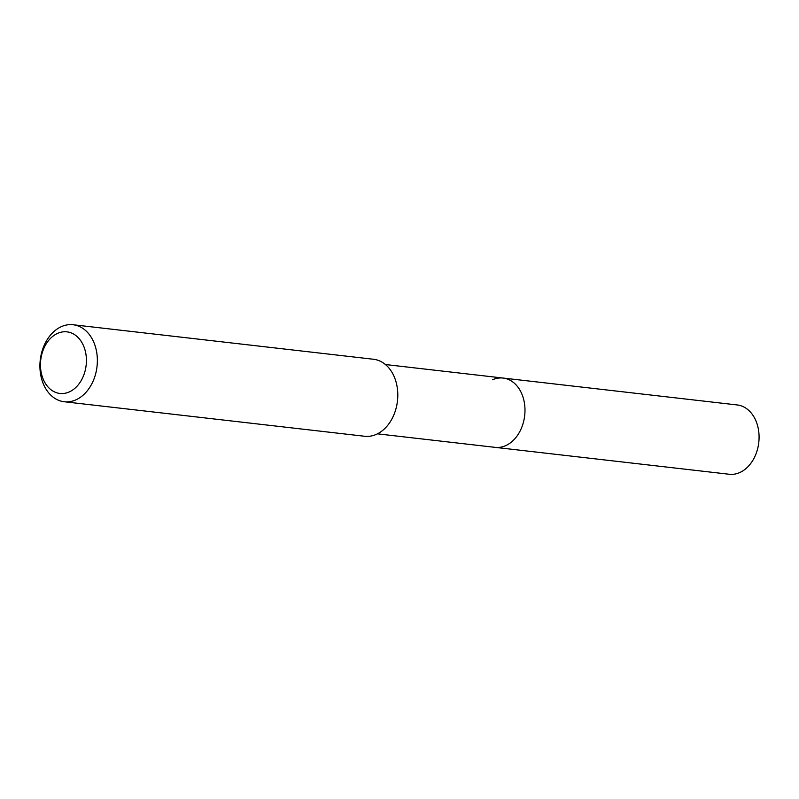 <?xml version="1.0" encoding="UTF-8"?>
<svg xmlns="http://www.w3.org/2000/svg" width="799" height="799" viewBox="0 0 799 799"><rect width="100%" height="100%" fill="white"/><g stroke="black" fill="none" stroke-linecap="round" stroke-linejoin="round"><path stroke-width="1.2" d="M377.468 433.837L729.247 474.256A34.876 25.718 -83.4 0 0 739.804 472.529A34.876 25.718 -83.4 0 0 759.05 435.395A34.876 25.718 -83.4 0 0 737.207 404.953L503.11 378.057A34.876 25.718 96.6 0 1 524.953 408.499A34.876 25.718 96.6 0 1 505.707 445.632A34.876 25.718 96.6 0 1 495.15 447.36A34.876 25.718 -83.4 0 0 505.707 445.632A34.876 25.718 -83.4 0 0 524.953 408.499A34.876 25.718 -83.4 0 0 503.11 378.057A34.876 25.718 96.6 0 0 492.544 379.775M64.22 401.747L364.644 436.264A38.752 28.574 -83.4 0 0 376.379 434.346A38.752 28.574 -83.4 0 0 397.762 393.088A38.752 28.574 -83.4 0 0 373.493 359.26L73.069 324.744A38.752 28.574 96.6 0 1 97.328 358.561A38.752 28.574 96.6 0 1 75.955 399.83A38.752 28.574 96.6 0 1 64.22 401.747A38.752 28.574 96.6 0 1 39.95 367.93A38.752 28.574 96.6 0 1 61.333 326.661A38.752 28.574 96.6 0 1 73.069 324.744M69.283 391.919A31.001 22.861 96.6 0 1 41.208 372.594A31.001 22.861 96.6 0 1 57.588 333.383A31.001 22.861 96.6 0 1 85.663 352.709A31.001 22.861 96.6 0 1 69.283 391.919M385.428 364.534L503.11 378.057"/></g></svg>
